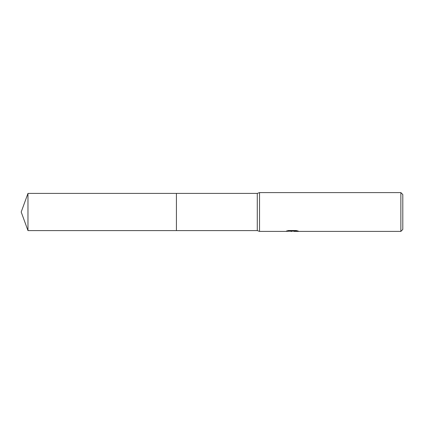 <?xml version="1.0" encoding="UTF-8"?>
<svg xmlns="http://www.w3.org/2000/svg" width="424" height="424" viewBox="0 0 424 424"><rect width="100%" height="100%" fill="white"/><g stroke="black" fill="none" stroke-linecap="round" stroke-linejoin="round"><path stroke-width="0.64" d="M287.668 230.704L292.655 230.704L292.655 231.032L285.278 231.403L259.536 231.403L257.273 230.592L176.426 230.592L176.426 193.408L257.273 193.408L259.536 192.597L400.86 192.597L402.8 194.537L402.8 229.464L400.86 231.403L293.933 231.403L293.859 231.069L296.917 230.704M257.273 230.592L257.273 193.408M259.536 231.403L259.536 192.597M293.859 231.096L289.624 231.213M291.876 231.403L290.959 231.403M400.86 231.403L400.86 192.597M292.655 231.032L286.449 231.032L288.468 230.529L296.127 230.529L298.348 231.096L293.859 231.393M27.968 230.592L27.968 193.408L176.426 193.408L176.426 230.592L27.968 230.592L21.2 212L27.968 193.408M292.178 231.08L293.859 231.08"/></g></svg>
